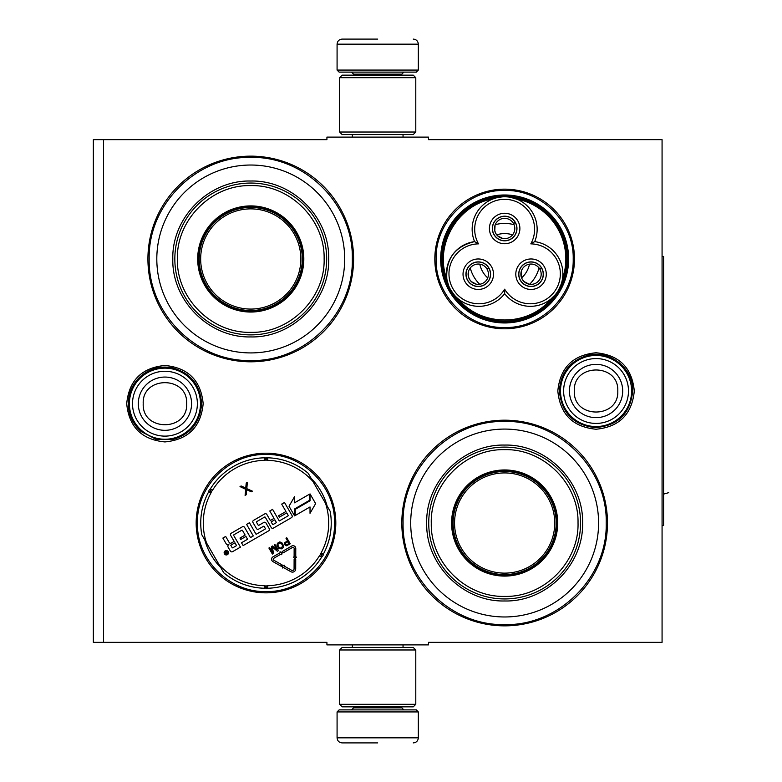 <?xml version="1.0" encoding="UTF-8"?>
<svg xmlns="http://www.w3.org/2000/svg" width="782" height="782" viewBox="0 0 782 782"><rect width="100%" height="100%" fill="white"/><g stroke="black" fill="none" stroke-linecap="round" stroke-linejoin="round"><path stroke-width="1.17" d="M377.706 644.896L382.76 644.896M596.05 352.76C619.276 355.028 632.022 367.775 634.29 391C632.022 414.225 619.276 426.972 596.05 429.24C572.825 426.972 560.078 414.225 557.82 391C560.078 367.775 572.825 355.028 596.05 352.76M164.934 365.458C188.159 367.726 200.906 380.472 203.173 403.698C200.906 426.923 188.159 439.67 164.934 441.928C141.708 439.67 128.971 426.923 126.704 403.698C128.971 380.472 141.708 367.726 164.934 365.458M103.498 139.646L326.925 139.646L326.925 137.104L428.477 137.104L428.477 139.646L662.071 139.646L662.071 642.354L428.477 642.354L428.477 644.896L326.925 644.896L326.925 642.354L93.341 642.354L93.341 139.646L103.498 139.646L103.498 642.354M265.988 592.844A69.823 69.823 0 0 1 196.165 523.021A69.823 69.823 0 0 1 265.988 453.208A69.823 69.823 0 0 1 335.81 523.021A69.823 69.823 0 0 1 265.988 592.844M504.654 328.792A69.823 69.823 0 0 1 434.831 258.979A69.823 69.823 0 0 1 504.654 189.156A69.823 69.823 0 0 1 574.477 258.979A69.823 69.823 0 0 1 504.654 328.792M250.758 361.802A102.823 102.823 0 0 1 147.925 258.979A102.823 102.823 0 0 1 250.758 156.146A102.823 102.823 0 0 1 353.581 258.979A102.823 102.823 0 0 1 250.758 361.802M504.654 625.854A102.823 102.823 0 0 1 401.821 523.021A102.823 102.823 0 0 1 504.654 420.198A102.823 102.823 0 0 1 607.477 523.021A102.823 102.823 0 0 1 504.654 625.854M382.095 137.104L377.706 137.104M204.816 539.951A63.479 63.479 0 0 0 220.739 567.546M311.236 478.506A63.479 63.479 0 0 1 327.159 506.101M504.654 624.583C450.383 625.981 401.694 577.292 403.092 523.021C401.694 468.76 450.383 420.071 504.654 421.469C558.915 420.071 607.604 468.76 606.206 523.021C607.604 577.292 558.915 625.981 504.654 624.583M504.654 327.521C468.017 328.469 435.163 295.606 436.102 258.979C435.163 222.342 468.017 189.479 504.654 190.427C541.281 189.479 574.144 222.342 573.206 258.979C574.144 295.606 541.281 328.469 504.654 327.521M265.988 591.573C229.361 592.521 196.497 559.658 197.435 523.021C196.497 486.394 229.361 453.531 265.988 454.479C302.624 453.531 335.478 486.394 334.54 523.021C335.478 559.658 302.624 592.521 265.988 591.573M250.758 360.531C196.487 361.929 147.798 313.24 149.196 258.979C147.798 204.708 196.487 156.019 250.758 157.417C305.019 156.019 353.708 204.708 352.311 258.979C353.708 313.24 305.019 361.929 250.758 360.531M337.081 711.923L339.114 709.89L416.298 709.89L418.331 711.923L337.081 711.923L337.081 737.827C337.384 740.906 339.075 742.597 342.154 742.9M377.706 742.9L342.154 742.9L377.706 742.9M418.331 70.077L337.081 70.077L339.114 72.11L416.298 72.11L418.331 70.077L418.331 44.173C418.028 41.094 416.337 39.403 413.248 39.1M377.706 39.1L342.154 39.1L377.706 39.1M415.789 77.692L339.623 77.692L342.154 75.15L413.248 75.15L415.789 77.692L415.789 132.021L413.248 134.563L342.154 134.563L339.623 132.021L415.789 132.021M339.623 704.308L415.789 704.308L413.248 706.85L342.154 706.85L339.623 704.308L339.623 649.979L415.789 649.979L413.248 647.437L342.154 647.437L339.623 649.979M129.392 403.698A35.542 35.542 0 0 1 164.934 368.146A35.542 35.542 0 0 1 200.485 403.698A35.542 35.542 0 0 1 164.934 439.24A35.542 35.542 0 0 1 129.392 403.698M132.51 403.698A32.424 32.424 0 0 1 164.934 371.264A32.424 32.424 0 0 1 197.367 403.698A32.424 32.424 0 0 1 164.934 436.121A32.424 32.424 0 0 1 132.51 403.698M560.508 391A35.542 35.542 0 0 1 596.05 355.458A35.542 35.542 0 0 1 631.602 391A35.542 35.542 0 0 1 596.05 426.542A35.542 35.542 0 0 1 560.508 391M563.627 391A32.424 32.424 0 0 1 596.05 358.576A32.424 32.424 0 0 1 628.484 391A32.424 32.424 0 0 1 596.05 423.424A32.424 32.424 0 0 1 563.627 391M250.758 311.021A52.052 52.052 0 0 0 302.8 258.979A52.052 52.052 0 0 0 250.758 206.927A52.052 52.052 0 0 0 198.706 258.979A52.052 52.052 0 0 0 250.758 311.021M250.758 205.91A53.068 53.068 0 0 0 197.69 258.979A53.068 53.068 0 0 0 250.758 312.038A53.068 53.068 0 0 0 303.817 258.979A53.068 53.068 0 0 0 250.758 205.91M250.758 185.598C211.472 184.572 176.214 219.928 177.377 259.253C176.527 298.382 211.678 333.357 250.758 332.35C290.034 333.376 325.302 298.02 324.129 258.695C324.98 219.566 289.829 184.591 250.758 185.598M250.758 334.892A75.913 75.913 0 0 0 326.671 258.979A75.913 75.913 0 0 0 250.758 183.056A75.913 75.913 0 0 0 174.836 258.979A75.913 75.913 0 0 0 250.758 334.892M250.758 165.031A93.938 93.938 0 0 1 344.696 258.979A93.938 93.938 0 0 1 250.758 352.917A93.938 93.938 0 0 1 156.811 258.979A93.938 93.938 0 0 1 250.758 165.031M250.758 336.925C209.107 337.99 171.737 300.62 172.812 258.979C171.737 217.328 209.097 179.958 250.758 181.023C292.409 179.958 329.769 217.328 328.704 258.969C329.769 300.62 292.409 337.99 250.758 336.925M250.758 208.872A50.097 50.097 0 0 1 300.855 258.979A50.097 50.097 0 0 1 250.758 309.076A50.097 50.097 0 0 1 200.661 258.979A50.097 50.097 0 0 1 250.758 208.872M250.758 207.435A51.544 51.544 0 0 1 302.292 258.979A51.544 51.544 0 0 1 250.758 310.513A51.544 51.544 0 0 1 199.215 258.979A51.544 51.544 0 0 1 250.758 207.435M223.76 572.766A65.248 65.248 0 0 0 264.248 588.25A65.248 65.248 0 0 1 223.76 572.766L201.795 534.722A65.248 65.248 0 0 1 208.628 491.927L210.857 493.129A3.548 3.548 0 0 0 211.287 491.448L209.488 489.385M308.216 473.286A65.248 65.248 0 0 0 267.737 457.802A65.248 65.248 0 0 1 308.216 473.286L330.18 511.33A65.248 65.248 0 0 1 323.347 554.125L321.119 552.923A3.548 3.548 0 0 0 320.688 554.604L322.487 556.667M267.737 588.25A65.248 65.248 0 0 0 321.607 557.155A65.248 65.248 0 0 1 267.737 588.25L267.669 585.718A3.548 3.548 0 0 0 265.988 586.187L265.098 588.778M323.367 555.132L320.688 554.604A3.558 3.558 0 0 0 319.437 555.826A62.716 62.716 0 0 1 267.669 585.718M264.248 457.802A65.248 65.248 0 0 0 210.368 488.897A65.248 65.248 0 0 1 264.248 457.802L264.306 460.334A3.548 3.548 0 0 0 265.988 459.865L266.877 457.275M208.608 490.92L211.287 491.448A3.558 3.558 0 0 0 212.538 490.226A62.716 62.716 0 0 1 264.306 460.334M266.877 588.778L265.988 586.187A3.558 3.558 0 0 0 264.306 585.718A62.716 62.716 0 0 1 219.058 564.624M228.207 551.672A2.18 2.18 0 0 0 225.216 550.87A2.18 2.18 0 0 0 224.424 553.851A2.18 2.18 0 0 0 227.406 554.653A2.18 2.18 0 0 0 228.207 551.672M232.567 551.672L240.445 547.126L233.71 535.474A0.508 0.508 0 0 1 233.896 534.78L241.775 530.235A0.508 0.508 0 0 1 242.469 530.421L245.147 535.064L239.957 538.055L240.758 539.443L245.939 536.442L247.317 538.818A0.508 0.508 0 0 1 247.132 539.512L241.501 542.767L243.124 545.582L268.656 530.841A1.603 1.603 0 0 0 269.243 528.652L265.988 523.021A1.603 1.603 0 0 0 263.808 522.444L258.852 525.299A0.508 0.508 0 0 1 258.158 525.113L256.535 522.298A0.508 0.508 0 0 1 256.721 521.604L264.599 517.058A0.508 0.508 0 0 1 265.293 517.244L271.217 527.508A1.603 1.603 0 0 0 273.407 528.094L291.432 517.684A1.603 1.603 0 0 0 292.018 515.504L284.501 502.484L281.686 504.107L285.958 511.496L278.568 515.758L279.37 517.146L286.759 512.884L288.128 515.26A0.508 0.508 0 0 1 287.942 515.954L279.272 520.959L272.586 509.365L269.77 510.988L274.032 518.378L270.337 520.509L266.877 514.507A1.603 1.603 0 0 0 264.687 513.921L253.563 520.353A1.603 1.603 0 0 0 252.977 522.532L256.447 528.534A1.603 1.603 0 0 0 258.627 529.121L263.485 526.315A0.508 0.508 0 0 1 264.179 526.501L265.303 528.437A0.508 0.508 0 0 1 265.118 529.131L256.095 534.331L249.409 522.747L246.594 524.37L253.29 535.963L250.475 537.586L244.58 527.381A1.603 1.603 0 0 0 242.391 526.794L231.267 533.216A1.603 1.603 0 0 0 230.68 535.406L234.15 541.408L231.335 543.031A1.603 1.603 0 0 1 229.146 542.444L225.685 536.442L222.87 538.065L226.115 543.695A2.033 2.033 0 0 0 228.891 544.438A2.033 2.033 0 0 0 228.149 547.214L230.387 551.085A1.603 1.603 0 0 0 232.567 551.672M295.244 515.494L310.024 506.951L310.024 513.315L315.635 503.598L310.024 493.882L310.024 500.793L295.244 509.336L295.244 515.494M294.55 502.816L294.55 496.668L289.017 506.237L294.579 515.876L294.579 508.955L309.369 500.412L309.369 494.263L294.55 502.816M282.732 568.055L283.133 567.341L290.855 571.701A3.245 3.245 0 0 0 295.704 568.876L295.733 559.267L294.11 559.257L294.081 568.876A1.623 1.623 0 0 1 291.657 570.283L283.925 565.924L284.325 565.22L282.116 565.836L282.732 568.055M294.14 548.446L294.12 557.126L293.309 557.126L294.922 558.759L296.554 557.136L295.743 557.136L295.772 548.456A2.747 2.747 0 0 0 291.657 546.071L282.38 551.427L283.192 552.835L292.468 547.478A1.114 1.114 0 0 1 294.14 548.446M281.276 566.295L282.067 564.878L273.778 560.215A1.114 1.114 0 0 1 273.768 558.27L281.246 553.959L281.676 554.702L282.253 552.454L280.005 551.799L280.435 552.551L272.957 556.862A2.747 2.747 0 0 0 272.986 561.632L281.276 566.295M284.433 544.565L286.486 545.787L290.23 543.803L286.72 537.733L285.968 538.172L287.532 540.88L284.697 542.688L284.433 544.565M281.5 548.837L283.074 547.762L283.592 545.738L281.725 542.513L279.721 541.955L277.444 543.265L276.926 545.289L278.783 548.514L281.5 548.837M271.422 546.569L272.41 552.366L269.653 547.586L268.9 548.026L272.4 554.096L273.544 553.441L272.302 546.921L277.336 551.251L278.47 550.587L274.971 544.526L274.208 544.956L276.965 549.736L272.439 545.983L271.422 546.569M245.734 488.036L241.11 485.964L240.015 486.6L245.724 489.288L245.089 495.397L246.193 494.762L246.701 489.718L251.325 491.8L252.42 491.164L246.819 488.652L247.347 482.367L246.242 483.002L245.734 488.036M265.108 457.275L265.988 459.865A3.558 3.558 0 0 0 267.669 460.334A62.716 62.716 0 0 1 312.927 481.429M226.428 554.448L224.688 551.897L225.255 551.574L226.135 552.62L226.712 552.288L226.34 550.948L227.885 553.617L226.428 554.448M230.749 545.22L234.952 542.796L236.575 545.611L232.811 547.781A0.508 0.508 0 0 1 232.117 547.596L230.749 545.22M271.139 521.897L274.834 519.766L276.202 522.141A0.508 0.508 0 0 1 276.017 522.835L273.211 524.458A0.508 0.508 0 0 1 272.517 524.272L271.139 521.897M287.981 541.662L289.096 543.598L285.841 544.956L285.274 543.392L287.981 541.662M281.061 548.065L279.467 547.947L277.757 544.976L278.451 543.549L280.044 542.796L281.471 543.519L282.761 546.051L281.061 548.065M226.203 553.216L227.308 553.333L226.985 552.766L226.203 553.216M504.654 293.68A32.502 32.502 120 0 0 548.475 300.826A32.502 32.502 120 0 0 534.712 241.618A32.502 32.502 -0 0 0 504.654 196.771A32.502 32.502 -0 0 0 474.586 241.618A32.502 32.502 -120 0 0 450.784 290.073A62.208 62.208 0 0 0 558.524 290.073A62.208 62.208 0 0 0 504.664 196.771A62.208 62.208 0 0 0 450.784 290.083A32.502 32.502 -120 0 0 504.654 293.68L504.654 289.184A29.96 29.96 0 0 0 545.543 299.662A29.96 29.96 0 0 0 530.812 243.867A29.96 29.96 0 0 0 504.654 199.312A29.96 29.96 0 0 0 478.486 243.867A29.96 29.96 0 0 0 452.983 288.802A29.96 29.96 0 0 0 504.654 289.184M510.46 197.289L517.215 199.293M454.489 295.254L450.823 290.151M534.712 241.618L530.812 243.867M448.389 284.961L446.923 279.506M493.628 198.696L493.129 198.882C457.568 204.542 433.971 245.411 446.845 279.047C445.642 258.822 454.889 246.35 474.586 241.618L478.486 243.867M498.32 197.387L502.533 196.839M562.326 279.78L562.62 277.923M555.171 294.834L550.939 298.998C528.251 326.964 481.057 326.964 458.369 298.998M484.42 284.873A12.316 12.316 0 0 0 488.926 268.05A12.316 12.316 0 0 0 472.103 263.544A12.316 12.316 0 0 0 467.597 280.367A12.316 12.316 0 0 0 484.42 284.873M465.075 281.823A15.229 15.229 0 0 0 485.886 287.405A15.229 15.229 0 0 0 491.458 266.594A15.229 15.229 0 0 0 470.647 261.012A15.229 15.229 0 0 0 465.075 281.823M537.195 284.873A12.316 12.316 0 0 0 541.701 268.05A12.316 12.316 0 0 0 524.878 263.544A12.316 12.316 0 0 0 520.372 280.367A12.316 12.316 0 0 0 537.195 284.873M517.84 281.823A15.229 15.229 0 0 0 538.651 287.405A15.229 15.229 0 0 0 544.233 266.594A15.229 15.229 0 0 0 523.422 261.012A15.229 15.229 0 0 0 517.84 281.823M510.812 239.175A12.316 12.316 0 0 0 515.318 222.352A12.316 12.316 0 0 0 498.496 217.846A12.316 12.316 0 0 0 493.989 234.659A12.316 12.316 0 0 0 510.812 239.175M491.458 236.125A15.229 15.229 0 0 0 512.269 241.697A15.229 15.229 0 0 0 517.84 220.886A15.229 15.229 0 0 0 497.029 215.314A15.229 15.229 0 0 0 491.458 236.125M561.153 284.277L558.524 290.073M559.179 227.494C542.19 195.969 496.893 186.048 468.281 207.572C442.123 225.216 433.736 263.495 450.119 290.454C467.108 321.979 512.406 331.9 541.017 310.376C567.175 292.732 575.562 254.453 559.179 227.494M560.059 226.985A63.977 63.977 0 0 0 472.66 203.564A63.977 63.977 0 0 0 449.239 290.963A63.977 63.977 0 0 0 536.638 314.384A63.977 63.977 0 0 0 560.059 226.985M482.66 271.667A25.386 25.386 0 0 0 487.724 277.903A25.386 25.386 0 0 1 479.796 264.169A25.386 25.386 0 0 0 482.66 271.667M521.574 277.903A25.386 25.386 0 0 0 529.502 264.169A25.386 25.386 0 0 1 521.574 277.903M496.726 234.854A25.386 25.386 0 0 1 512.581 234.854A25.386 25.386 0 0 0 496.726 234.854M470.256 267.962A35.542 35.542 0 0 0 479.679 284.267M529.629 284.267A35.542 35.542 0 0 0 539.042 267.962M495.241 224.698A35.542 35.542 0 0 1 514.067 224.698M525.954 265.411A10.156 10.156 0 0 1 539.766 269.018L541.525 268.001A12.189 12.189 0 0 0 520.46 268.148A12.189 12.189 0 0 0 530.998 286.398A12.189 12.189 0 0 0 541.652 268.226L539.893 269.243A10.156 10.156 0 0 1 536.11 283.006A10.156 10.156 0 0 1 522.239 279.282A10.156 10.156 0 0 1 525.954 265.411M529.14 284.189L524.038 281.559L522.239 279.282L521.164 276.593L521.447 270.865M473.188 265.411A10.156 10.156 0 0 1 487 269.018L488.76 268.001A12.189 12.189 0 0 0 467.685 268.148A12.189 12.189 0 0 0 478.222 286.398A12.189 12.189 0 0 0 488.887 268.226L487.127 269.243A10.156 10.156 0 0 1 483.344 283.006A10.156 10.156 0 0 1 469.474 279.282A10.156 10.156 0 0 1 473.188 265.411M476.365 284.189L471.263 281.559L469.474 279.282L468.389 276.593L468.672 270.865M499.571 219.713A10.156 10.156 0 0 1 513.383 223.32L515.143 222.303A12.189 12.189 0 0 0 494.077 222.45A12.189 12.189 0 0 0 504.605 240.69A12.189 12.189 0 0 0 515.27 222.528L513.51 223.535A10.156 10.156 0 0 1 509.727 237.298A10.156 10.156 0 0 1 495.856 233.583A10.156 10.156 0 0 1 499.571 219.713M502.758 238.481L497.645 235.861L495.856 233.583L494.781 230.895L495.065 225.157M504.654 575.073A52.052 52.052 0 0 0 556.696 523.021A52.052 52.052 0 0 0 504.654 470.979A52.052 52.052 0 0 0 452.602 523.021A52.052 52.052 0 0 0 504.654 575.073M504.654 469.962A53.068 53.068 0 0 0 451.585 523.021A53.068 53.068 0 0 0 504.654 576.09A53.068 53.068 0 0 0 557.713 523.021A53.068 53.068 0 0 0 504.654 469.962M504.654 449.65C465.368 448.624 430.11 483.98 431.273 523.305C430.423 562.434 465.573 597.409 504.654 596.402C543.93 597.428 579.198 562.072 578.025 522.747C578.876 483.618 543.725 448.643 504.654 449.65M504.654 598.944A75.913 75.913 0 0 0 580.567 523.021A75.913 75.913 0 0 0 504.654 447.108A75.913 75.913 0 0 0 428.732 523.021A75.913 75.913 0 0 0 504.654 598.944M504.654 429.083A93.938 93.938 0 0 1 598.592 523.021A93.938 93.938 0 0 1 504.654 616.969A93.938 93.938 0 0 1 410.706 523.021A93.938 93.938 0 0 1 504.654 429.083M504.654 600.977C463.003 602.042 425.633 564.672 426.708 523.031C425.633 481.38 463.003 444.01 504.654 445.075C546.305 444.01 583.665 481.38 582.6 523.021C583.665 564.672 546.305 602.042 504.654 600.977M504.654 472.924A50.097 50.097 0 0 1 554.751 523.021A50.097 50.097 0 0 1 504.654 573.128A50.097 50.097 0 0 1 454.557 523.021A50.097 50.097 0 0 1 504.654 472.924M504.654 471.487A51.544 51.544 0 0 1 556.188 523.021A51.544 51.544 0 0 1 504.654 574.565A51.544 51.544 0 0 1 453.11 523.021A51.544 51.544 0 0 1 504.654 471.487M663.586 494.107L668.727 492.66M662.071 256.437L663.586 256.437L663.586 525.563L662.071 525.563M302.272 260.465L302.79 260.318M302.8 258.549L302.292 258.705M556.168 524.517L556.686 524.37M556.696 522.601L556.188 522.757M353.581 706.85L353.581 707.866L401.821 707.866L403.854 709.89M418.331 711.923L418.331 737.827L337.081 737.827M401.821 75.15L401.821 74.134L353.581 74.134L351.548 72.11M337.081 70.077L337.081 44.173L418.331 44.173M191.57 403.698A26.637 26.637 180 0 0 164.934 377.061A26.637 26.637 180 0 0 138.306 403.698A26.637 26.637 0 0 0 164.934 430.325A26.637 26.637 0 0 0 191.57 403.698M186.663 403.698C188.022 375.673 141.855 375.673 143.214 403.698C141.855 431.723 188.022 431.723 186.663 403.698M622.687 391A26.637 26.637 180 0 0 596.05 364.363A26.637 26.637 180 0 0 569.423 391A26.637 26.637 0 0 0 596.05 417.637A26.637 26.637 0 0 0 622.687 391M617.78 391C619.139 362.975 572.962 362.975 574.32 391C572.962 419.025 619.139 419.025 617.78 391M330.18 511.33A65.248 65.248 0 0 1 323.347 554.125M201.795 534.722A65.248 65.248 0 0 1 208.628 491.927M264.248 588.25L264.306 585.718M325.478 503.178A62.716 62.716 0 0 1 321.119 552.923M267.737 457.802L267.669 460.334M206.497 542.874A62.716 62.716 0 0 1 210.857 493.129M321.607 557.155L319.437 555.826M210.368 488.897L212.538 490.226M562.453 279.047A61.192 61.192 0 0 0 516.169 198.882M352.359 644.896L352.359 647.437M403.043 644.896L403.043 647.437M401.821 706.85L401.821 707.866M353.581 707.866L351.548 709.89M418.331 737.827C418.028 740.906 416.337 742.597 413.248 742.9M352.359 137.104L352.359 134.563M403.043 137.104L403.043 134.563M353.581 75.15L353.581 74.134M401.821 74.134L403.854 72.11M337.081 44.173C337.384 41.094 339.075 39.403 342.154 39.1M339.623 77.692L339.623 132.021M415.789 704.308L415.789 649.979M632.687 391C630.351 413.786 617.751 425.995 594.907 427.617C573.255 424.929 561.427 412.72 559.413 391C560.645 372.408 570.186 360.492 588.064 355.243C609.95 349.554 633.469 368.4 632.687 391M201.57 403.698C200.3 422.534 190.564 434.499 172.363 439.572L155.823 439.181L141.141 431.556C132.793 424.137 128.512 414.851 128.297 403.698C128.512 392.535 132.793 383.248 141.141 375.839C150.32 368.351 160.721 365.683 172.363 367.823C190.564 372.897 200.3 384.852 201.57 403.698"/></g></svg>
